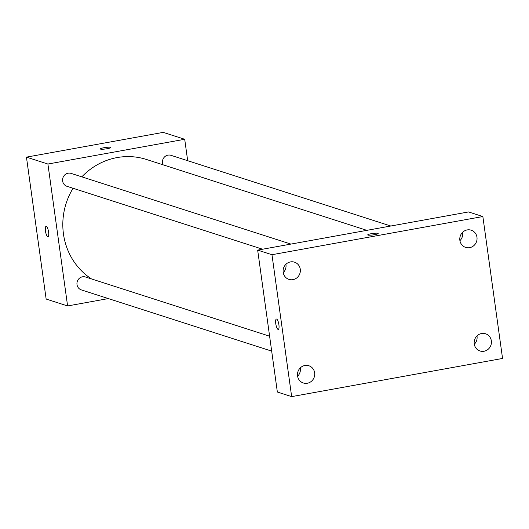 <?xml version="1.0" encoding="UTF-8"?>
<svg xmlns="http://www.w3.org/2000/svg" width="529" height="529" viewBox="0 0 529 529"><rect width="100%" height="100%" fill="white"/><g stroke="black" fill="none" stroke-linecap="round" stroke-linejoin="round"><path stroke-width="0.79" d="M108.326 298.581L67.6 305.954L46.142 299.05L26.45 157.139L163.243 132.376L184.707 139.279L187.676 160.697M67.6 305.954L47.908 164.036L26.45 157.139M47.908 164.036L184.707 139.279M100.351 148.933A5.277 0.741 172.1 0 1 104.742 147.584A5.277 0.741 172.1 0 1 110.568 147.307A5.277 0.741 172.1 0 1 110.806 147.485A5.277 0.741 172.1 0 1 105.681 148.947A5.277 0.741 172.1 0 1 100.351 148.933A5.277 0.741 172.1 0 1 104.735 147.584A5.277 0.741 172.1 0 1 110.568 147.307A5.277 0.741 172.1 0 1 110.806 147.485M366.855 230.346L146.46 159.474A66.33 63.024 107.8 0 0 81.823 176.845M73.062 188.264A66.33 63.024 107.8 0 0 91.491 278.928M269.605 336.206L85.486 276.998A6.778 6.441 107.8 0 0 77.28 281.481A6.778 6.441 107.8 0 0 81.334 289.899L271.675 351.111M290.924 244.087L71.111 173.4A6.778 6.441 107.8 0 0 62.905 177.883A6.778 6.441 107.8 0 0 66.958 186.307L262.589 249.219M390.786 226.015L170.973 155.328A6.778 6.441 107.8 0 0 164.083 157.424A6.778 6.441 107.8 0 0 163.025 164.797M47.967 236.734A5.277 1.468 79.7 0 1 45.468 231.041A5.277 1.468 79.7 0 1 46.089 226.352A5.277 1.468 79.7 0 1 48.47 231.285A5.277 1.468 79.7 0 1 47.967 236.734A5.277 1.468 79.7 0 1 45.461 231.041A5.277 1.468 79.7 0 1 46.089 226.352M257.663 250.111L468.549 211.937L482.858 216.54L502.55 358.45L291.658 396.624L271.966 254.713L257.663 250.111L277.355 392.022L291.658 396.624M285.918 264.295A9.046 8.596 -72.2 0 1 285.964 264.626A9.046 8.596 -72.2 0 1 283.227 272.653M462.611 232.31A9.046 8.596 -72.2 0 1 462.657 232.641A9.046 8.596 -72.2 0 1 459.919 240.669M476.979 335.908A9.046 8.596 -72.2 0 1 477.032 336.239A9.046 8.596 -72.2 0 1 474.295 344.267M300.293 367.893A9.046 8.596 -72.2 0 1 300.34 368.224A9.046 8.596 -72.2 0 1 297.602 376.251M278.287 329.422A5.277 1.468 79.7 0 1 275.781 323.722A5.277 1.468 79.7 0 1 276.402 319.04A5.277 1.468 79.7 0 1 278.783 323.966A5.277 1.468 79.7 0 1 278.28 329.422A5.277 1.468 79.7 0 1 275.774 323.728A5.277 1.468 79.7 0 1 276.402 319.04M271.966 254.713L482.858 216.54M374.506 234.691A5.277 0.741 172.1 0 1 367.715 234.909A5.277 0.741 172.1 0 1 372.839 233.448A5.277 0.741 172.1 0 1 378.169 233.461A5.277 0.741 172.1 0 1 374.506 234.691M307.329 383.241A9.046 8.596 107.8 0 0 314.649 372.819A9.046 8.596 107.8 0 0 308.87 365.757A9.046 8.596 107.8 0 0 297.92 371.742A9.046 8.596 107.8 0 0 303.329 382.983A9.046 8.596 107.8 0 0 307.329 383.241M484.022 351.256A9.046 8.596 107.8 0 0 491.342 340.841A9.046 8.596 107.8 0 0 485.562 333.779A9.046 8.596 107.8 0 0 474.612 339.757A9.046 8.596 107.8 0 0 480.021 350.998A9.046 8.596 107.8 0 0 484.022 351.256M469.646 247.665A9.046 8.596 107.8 0 0 476.966 237.243A9.046 8.596 107.8 0 0 471.187 230.181A9.046 8.596 107.8 0 0 460.237 236.159A9.046 8.596 107.8 0 0 465.646 247.4A9.046 8.596 107.8 0 0 469.646 247.665M292.954 279.643A9.046 8.596 107.8 0 0 300.274 269.228A9.046 8.596 107.8 0 0 294.494 262.166A9.046 8.596 107.8 0 0 283.544 268.143A9.046 8.596 107.8 0 0 288.953 279.385A9.046 8.596 107.8 0 0 292.954 279.643M367.715 234.916A5.277 0.741 172.1 0 1 372.839 233.454A5.277 0.741 172.1 0 1 378.169 233.468"/></g></svg>
